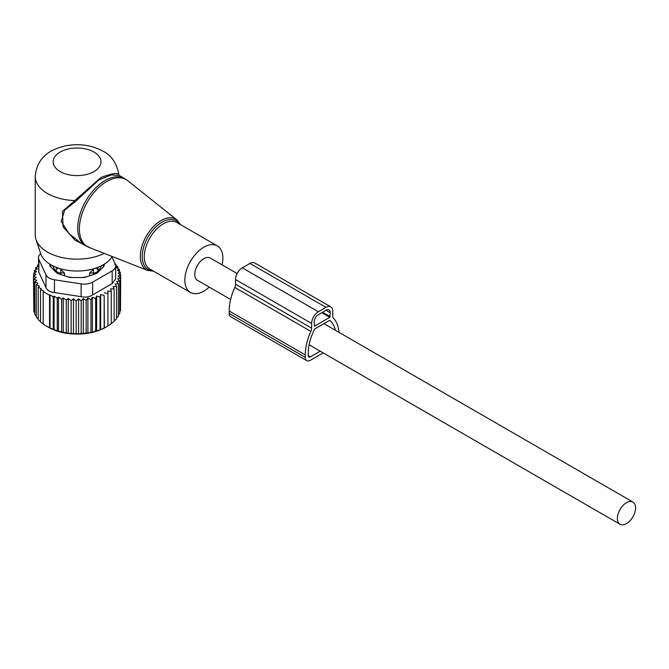 <?xml version="1.0" encoding="UTF-8"?>
<svg xmlns="http://www.w3.org/2000/svg" width="669" height="669" viewBox="0 0 669 669"><rect width="100%" height="100%" fill="white"/><g stroke="black" fill="none" stroke-linecap="round" stroke-linejoin="round"><path stroke-width="1" d="M222.091 264.857A26.894 15.529 120 0 0 220.544 249.002A26.894 15.529 120 0 0 217.3 245.874A26.894 15.529 120 0 0 192.455 258.167A26.894 15.529 120 0 0 187.161 289.326A26.894 15.529 120 0 0 190.406 292.453A26.894 15.529 120 0 0 209.238 287.11M38.451 257.724A11.95 6.899 0 0 0 38.861 259.505L46.002 274.9L46.002 287.662L38.861 272.266L38.451 257.724A11.95 6.899 0 0 1 40.709 253.685A37.029 21.383 0 0 0 50.886 264.765A37.029 21.383 0 0 0 112.149 256.495M119.182 175.42L118.848 174.668C116.699 163.06 111.397 155.225 102.942 151.161C91.327 144.956 78.658 143.233 64.918 145.993C51.354 149.379 37.171 156.028 35.231 176.449L35.231 235.003A41.838 24.151 0 0 0 35.992 239.586A41.838 24.151 0 0 0 47.491 252.088A41.838 24.151 0 0 0 104.222 253.384M118.814 174.818C118.053 172.435 112.099 173.33 100.927 177.519L62.46 211.429L63.045 226.833L75.187 240.338L90.725 248.09M124.618 178.564L119.141 175.395L111.238 174.935L98.912 179.869L75.145 201.846L64.692 210.083L61.239 221.33L69.099 233.707L80.857 243.014L85.774 245.849A38.852 22.428 120 0 1 81.091 241.333A38.852 22.428 120 0 1 88.734 196.318A38.852 22.428 120 0 1 124.618 178.564L127.704 180.663A38.718 22.353 -60 0 0 91.302 195.908A38.718 22.353 -60 0 0 82.722 242.119A38.718 22.353 120 0 0 89.136 247.471L85.774 245.849M35.231 176.449A41.838 24.151 0 0 0 47.491 193.525A41.838 24.151 0 0 0 74.242 200.549L75.145 201.846M52.843 265.819A24.502 14.149 0 0 0 56.037 270.962L56.104 270.259A4.783 2.76 0 0 0 60.804 272.977L64.492 273.011L59.742 268.436M64.492 275.787L64.492 273.011M56.037 268.127L57.208 267.692M56.037 270.962L56.054 272.233M66.699 276.523A24.502 14.149 0 0 0 70.17 277.275A24.502 14.149 0 0 0 72.035 277.543M82.103 277.543A24.502 14.149 0 0 0 87.438 276.523M89.646 275.787L89.646 273.011L94.053 268.645M101.295 265.819A24.502 14.149 0 0 1 98.1 270.962L98.1 268.127L96.93 267.692M50.869 267.048A26.3 15.186 180 0 1 50.836 264.732M98.1 270.962L98.084 272.233M103.31 264.732A26.3 15.186 180 0 1 103.269 267.048M89.646 273.011L93.342 272.977A4.783 2.76 0 0 0 98.034 270.259L98.1 268.127M34.796 312.824L33.843 311.62L33.843 279.165L36.745 280.328L34.796 281.967L37.849 283.288L36.26 284.651L36.26 317.106L38.2 319.088M33.843 309.27L33.45 276.272L36.151 277.275L33.843 279.165M36.26 316.103L34.796 314.43L34.796 281.967M33.45 276.272L36.051 274.315L33.634 273.378L33.634 276.13M33.634 273.378L36.494 271.597L34.395 270.51L34.395 272.902M34.395 270.51L37.481 268.93L35.716 267.709L35.716 269.824M35.716 267.709L38.986 266.337L37.589 265.024L37.589 266.923M115.068 263.72L115.946 264.314L115.946 265.493M115.628 265.275L117.886 266.839L117.886 268.453M117.886 266.839L116.289 267.316L119.35 269.523L119.35 271.606M50.05 294.853L53.244 296.844L53.244 329.307L50.05 328.036L50.05 294.853L49.556 295.297L43.209 291.634L43.711 291.191L40.525 289.501L41.369 288.757L38.2 287.185L38.2 319.64L40.525 321.722M54.089 296.099L57.266 298.19L57.266 330.645L54.089 329.775L54.089 296.099L53.244 296.844M58.487 297.12L61.648 299.311L61.648 331.765L58.487 331.28L58.487 297.12L57.266 298.19M63.237 297.948L66.29 300.155L66.29 332.61L63.237 332.518L63.237 297.948L61.648 299.311M68.246 298.508L71.148 300.699L71.148 333.162L68.246 333.405L68.246 298.508L66.29 300.155M73.456 298.809L76.157 300.933L76.157 333.388L73.456 333.915L73.456 298.809L71.148 300.699M78.574 298.859L81.175 300.824L81.175 333.279L78.574 333.998L78.574 298.859L76.157 300.933M83.282 298.608L86.142 300.381L86.142 332.844L83.282 333.739L83.282 298.608L81.175 300.824M87.898 298.039L90.984 299.62L90.984 332.075L87.898 333.17L87.898 298.039L86.142 300.381M92.381 297.17L95.65 298.541L95.65 330.996L92.381 332.301L92.381 297.17L90.984 299.62M96.654 296.007L100.057 297.153L100.057 329.616L96.654 331.138L96.654 296.007L95.65 298.541M100.668 294.569L104.172 295.489L104.172 327.944L100.668 329.7L100.668 294.569L100.057 297.153M104.372 292.871L107.918 293.557L107.918 326.02L104.372 328.011L104.172 295.489M119.35 269.523L117.393 270.134L120.295 272.325L117.987 273.103L120.688 275.218L118.087 276.046L120.504 278.12L117.644 278.764L119.743 280.98L116.657 281.432L118.421 283.781L115.152 284.016L116.548 286.474L113.145 286.491L114.148 289.016L110.653 288.807L111.263 291.391L107.717 290.948L107.918 293.557M112.183 283.614L115.687 278.914L115.687 265.969A11.95 6.899 180 0 1 112.183 270.853L112.183 283.614L92.665 294.878C89.37 296.994 85.515 297.588 81.125 296.668L54.457 292.545C50.133 292.11 47.315 290.488 46.002 287.662M38.2 287.185L39.421 286.115L36.26 284.651M40.525 289.501L40.525 321.965L43.711 324.373M43.209 291.634L43.209 324.089L46.378 326.112L49.556 327.751L49.556 295.297M111.263 291.391L111.263 323.855L107.717 326.079M110.653 323.938L114.148 321.48L114.148 289.016M116.548 286.474L116.548 318.929L114.148 320.836M118.421 283.781L118.421 316.236L116.548 317.926M119.743 280.98L119.743 313.443L118.421 314.798M120.504 278.12L120.504 310.575L119.743 311.47M120.688 275.218L120.504 307.932M120.295 272.325L120.295 274.909M115.687 265.969A11.95 6.899 180 0 0 115.277 264.188L111.899 256.904M46.002 274.9A11.95 6.899 180 0 0 54.457 279.784L81.125 283.907A11.95 6.899 180 0 0 92.665 282.117L112.183 270.853M104.264 264.155L104.264 265.125A5.979 3.454 0 0 1 103.461 266.856L97.774 272.542A5.979 3.454 0 0 1 95.592 273.805L85.741 277.083A5.979 3.454 0 0 1 82.755 277.543L71.382 277.543A5.979 3.454 0 0 1 68.397 277.083L58.546 273.805A5.979 3.454 0 0 1 56.363 272.542L50.677 266.856A5.979 3.454 0 0 1 49.874 265.125L49.874 264.155M100.668 329.7L100.057 329.616M96.654 331.138L95.65 330.996M92.381 332.301L90.984 332.075M87.898 333.17L86.142 332.844M83.282 333.739L81.175 333.279M78.574 333.998L76.157 333.388M73.456 333.915L71.148 333.162M68.246 333.405L66.29 332.61M63.237 332.518L61.648 331.765M58.487 331.28L57.266 330.645M54.089 329.775L53.244 329.307M50.05 328.036L49.556 327.751M46.378 326.112L48.335 327.233A40.642 23.465 180 0 0 105.811 327.233L107.918 326.02M114.717 264.656L115.946 264.314M38.451 264.732L37.589 265.024M338.966 332.334A43.334 25.021 -60 0 0 333.522 318.285A5.979 3.454 -60 0 1 332.752 315.927L332.752 311.252A9.567 5.519 -60 0 0 330.77 306.879A9.567 5.519 -60 0 0 325.987 307.347L318.377 311.746A9.567 5.519 -60 0 0 311.62 323.453L311.62 328.119A5.979 3.454 -60 0 1 310.851 331.372A43.334 25.021 -60 0 0 305.281 354.93L305.281 357.371A7.175 4.139 120 0 0 306.762 360.65A7.175 4.139 120 0 0 310.349 360.298L323.177 352.889M305.281 354.93L229.208 311.01L229.208 313.452A7.175 4.139 120 0 0 230.696 316.738L306.762 360.65M335.412 330.277A39.145 22.604 -60 0 0 329.951 320.551A1.196 0.694 -60 0 0 329.892 320.51A1.196 0.694 -60 0 0 329.29 320.568L315.074 328.78A1.196 0.694 -60 0 0 314.422 329.516A39.145 22.604 -60 0 0 308.242 353.224L308.242 355.665A2.985 1.723 120 0 0 308.861 357.029A2.985 1.723 120 0 0 310.349 356.878L320.217 351.183M325.987 307.347L249.922 263.435A9.567 5.519 -60 0 1 254.697 262.959L330.77 306.879M249.922 263.435L242.312 267.826A9.567 5.519 -60 0 0 235.547 279.533L235.547 284.208A5.979 3.454 -60 0 1 234.777 287.453A43.334 25.021 -60 0 0 229.208 311.01M329.792 317.357L314.581 326.138L314.154 321.99A5.979 3.454 -60 0 1 318.377 314.673L325.987 310.282A5.979 3.454 -60 0 1 328.972 309.981A5.979 3.454 -60 0 1 330.21 312.716L329.792 317.357L321.764 312.716M237.152 273.554L210.275 258.033A12.853 7.418 120 0 0 200.374 261.479A12.853 7.418 120 0 0 194.771 274.407A12.853 7.418 120 0 0 197.43 280.294L230.646 299.469M635.55 507.913A12.853 7.418 120 0 0 632.891 502.026A12.853 7.418 120 0 0 622.99 505.471A12.853 7.418 120 0 0 617.378 518.4A12.853 7.418 120 0 0 620.038 524.287A12.853 7.418 120 0 0 629.939 520.842A12.853 7.418 120 0 0 635.55 507.913M153.577 271.196L147.724 270.452A29.285 16.909 120 0 1 142.873 266.404A29.285 16.909 -60 0 1 149.363 231.449A29.285 16.909 -60 0 1 176.9 219.917L127.704 180.663M179.601 224.107A28.098 16.223 120 0 0 179.518 223.99A28.098 16.223 120 0 0 152.557 230.42A28.098 16.223 120 0 0 144.646 266.111A28.098 16.223 120 0 0 152.699 270.686M217.3 245.874L176.733 222.451A26.894 15.529 120 0 0 151.888 234.744A26.894 15.529 120 0 0 146.595 265.902A26.894 15.529 120 0 0 149.831 269.03L190.406 292.453M60.168 171.565A23.908 13.798 0 0 0 93.978 171.565A23.908 13.798 0 0 0 93.978 152.047A23.908 13.798 0 0 0 60.168 152.047A23.908 13.798 0 0 0 60.168 171.565M60.846 269.197L60.804 274.549M56.104 272.283L56.104 270.259A4.783 3.905 -1.7 0 1 58.37 268.102M95.776 268.102A4.783 3.905 1.7 0 1 98.034 270.259L98.034 272.283M93.342 274.549L93.292 269.197M92.665 282.117L92.665 294.878M54.457 279.784L54.457 292.545M81.125 283.907L81.125 296.668M38.861 272.266L38.861 259.505M229.208 313.452L305.281 357.371M310.349 356.878L308.242 355.665M318.377 311.746L242.312 267.826M311.62 323.453L235.547 279.533M311.62 328.119L235.547 284.208M310.851 331.372L234.777 287.453M314.581 326.138L314.154 325.895M330.21 316.621L322.609 312.231M330.21 312.716L325.987 310.282M180.471 224.608L176.9 219.917M40.709 253.693L35.992 239.586M147.724 270.452L89.136 247.471M323.938 323.662L632.891 502.026M309.111 344.769L620.038 524.287"/></g></svg>
